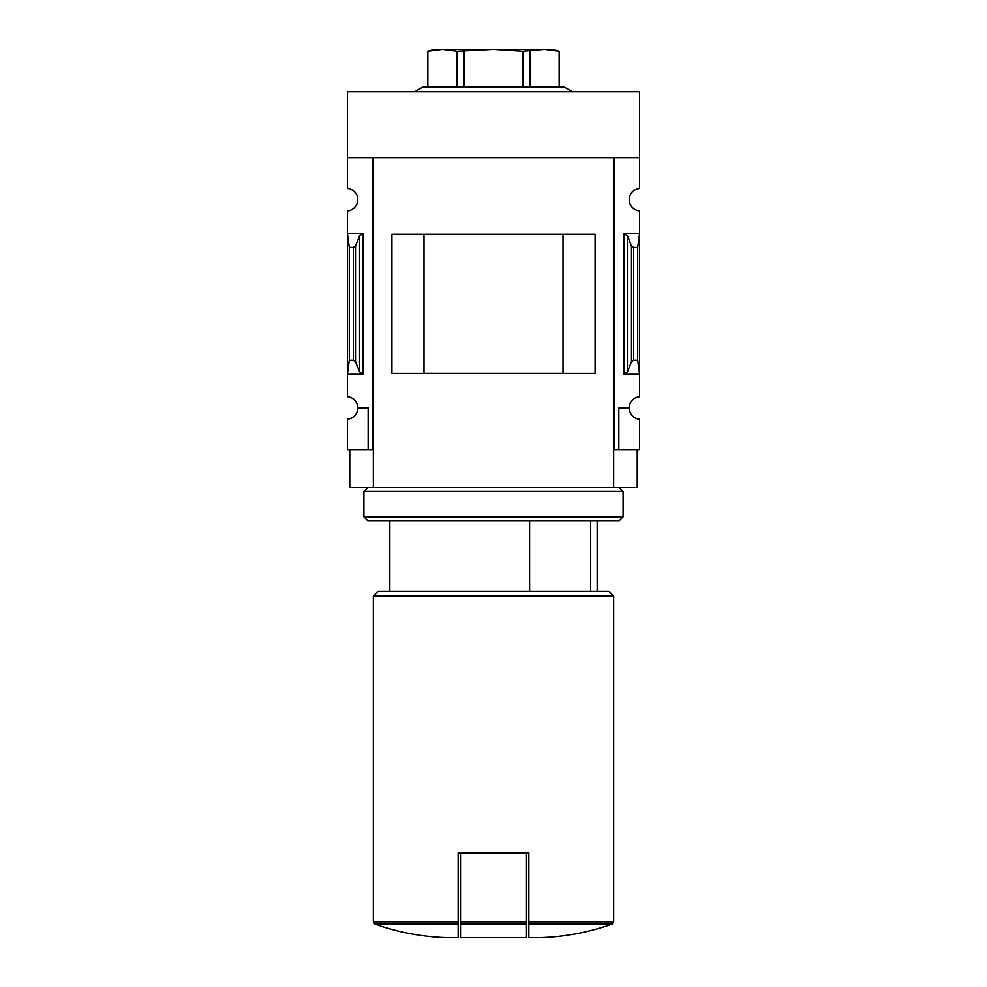 <?xml version="1.0" encoding="UTF-8"?>
<svg xmlns="http://www.w3.org/2000/svg" width="987" height="987" viewBox="0 0 987 987"><rect width="100%" height="100%" fill="white"/><g stroke="black" fill="none" stroke-linecap="round" stroke-linejoin="round"><path stroke-width="1.48" d="M613.667 449.912L614.605 449.912L614.605 157.735L639.588 157.735L639.588 91.766L347.412 91.766L347.412 188.406A11.313 11.313 0 0 1 357.775 199.682A11.313 11.313 0 0 1 347.412 210.947L347.412 396.7A11.313 11.313 0 0 1 357.775 407.964L368.151 407.964L368.151 449.912L373.333 449.912M639.588 157.735L639.588 188.406A11.313 11.313 0 0 0 629.225 199.682A11.313 11.313 0 0 0 639.588 210.947L639.588 396.7A11.313 11.313 0 0 0 629.225 407.964A11.313 11.313 0 0 0 639.588 419.241L639.588 449.912L618.849 449.912L618.849 407.964L629.225 407.964M368.151 449.912L347.412 449.912L347.412 419.241A11.313 11.313 0 0 0 357.775 407.964M590.682 591.287L590.682 520.593M458.153 924.079L374.9 924.079C398.02 932.296 421.844 936.823 446.371 937.65L458.153 937.65L458.153 852.83L460.51 852.83L460.51 937.65L526.49 937.65L526.49 924.079L460.51 924.079M362.969 233.376L347.412 233.376L349.299 247.416L353.395 247.416L355.505 245.837L359.576 235.893L362.969 233.376L362.969 374.27L347.412 374.27L349.299 360.23L349.299 247.416M362.969 374.27L359.576 371.754L355.505 361.81L353.395 360.23L349.299 360.23M372.395 449.912L372.395 157.735L347.412 157.735M614.605 449.912L618.849 449.912M627.424 371.754L631.495 361.81L633.605 360.23L637.701 360.23L639.588 374.27L624.031 374.27L627.424 371.754L627.424 235.893L624.031 233.376L639.588 233.376L637.701 247.416L633.605 247.416L631.495 245.837L627.424 235.893M637.701 360.23L637.701 247.416M637.232 449.912L637.232 487.615L349.768 487.615L349.768 449.912M373.333 487.615L373.333 157.735L613.667 157.735L613.667 487.615M595.087 373.382L391.913 373.382L391.913 234.264L595.087 234.264L595.087 373.382M563.009 373.333L563.009 234.314L423.991 234.314L423.991 373.333L563.009 373.333M528.847 924.079L528.847 937.65L540.629 937.65C565.156 936.823 588.98 932.296 612.1 924.079L528.847 924.079L528.847 852.83L460.51 852.83M374.9 924.079L373.333 921.858L373.333 596L613.667 596L613.667 921.858L612.1 924.079M373.333 596L378.046 591.287L608.954 591.287L613.667 596M529.6 591.287L529.6 520.593M526.49 852.83L526.49 924.079M572.349 91.766L564.182 87.053L422.818 87.053L414.651 91.766M427.84 87.053L427.84 51.188L442.484 49.35L457.129 51.188L493.5 49.35L522.802 51.188L544.516 49.35L559.16 51.188L559.16 87.053M457.129 87.053L457.129 51.188M464.198 87.053L464.198 51.188M522.802 87.053L522.802 51.188M529.871 87.053L529.871 51.188M427.84 51.164L434.588 49.35L552.412 49.35L559.16 51.164M367.682 487.615L363.907 491.378L623.093 491.378L619.318 487.615M623.093 516.83L619.318 520.593L367.682 520.593L363.907 516.83L623.093 516.83L623.093 491.378M363.907 516.83L363.907 491.378M373.333 921.858L458.153 921.858M353.395 360.23L353.395 247.416M624.031 374.27L624.031 233.376M633.605 360.23L633.605 247.416M631.495 361.81L631.495 245.837M359.576 371.754L359.576 235.893M355.505 361.81L355.505 245.837M528.847 921.858L613.667 921.858M526.49 921.858L460.51 921.858M597.172 591.287L597.172 520.593M389.828 591.287L389.828 520.593"/></g></svg>
